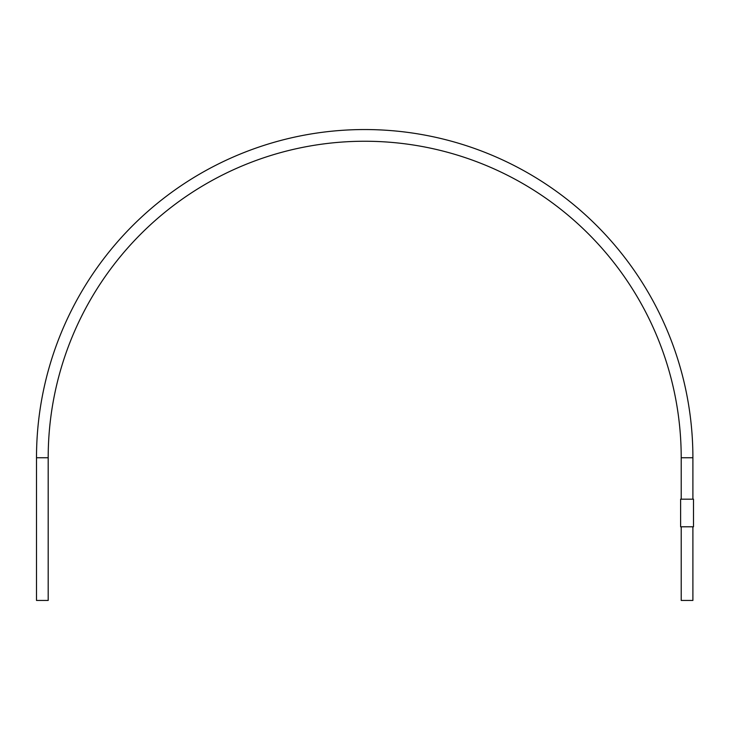 <?xml version="1.0" encoding="UTF-8"?>
<svg xmlns="http://www.w3.org/2000/svg" width="730" height="730" viewBox="0 0 730 730"><rect width="100%" height="100%" fill="white"/><g stroke="black" fill="none" stroke-linecap="round" stroke-linejoin="round"><path stroke-width="1.09" d="M364.699 129.548A328.199 328.199 0 0 1 692.898 457.746L681.209 457.746A316.51 316.51 0 0 0 364.699 141.246A316.51 316.51 0 0 0 48.189 457.746L48.189 600.452L36.5 600.452L36.5 457.746A328.199 328.199 0 0 1 364.699 129.548M692.898 526.795L692.898 600.452L681.209 600.452L681.209 526.795M693.5 499.183L680.615 499.183L680.615 526.795L693.5 526.795L693.5 499.183M36.5 457.746L48.189 457.746M692.898 499.183L692.898 457.746M681.209 499.183L681.209 457.746"/></g></svg>
